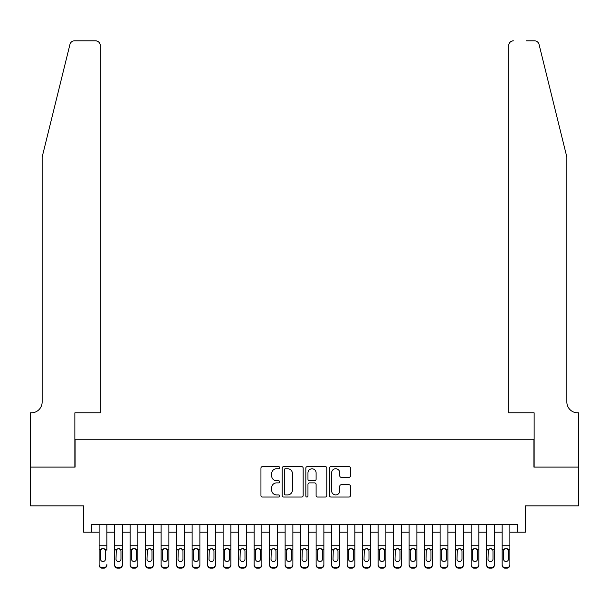 <?xml version="1.0" encoding="UTF-8"?>
<svg xmlns="http://www.w3.org/2000/svg" width="609" height="609" viewBox="0 0 609 609"><rect width="100%" height="100%" fill="white"/><g stroke="black" fill="none" stroke-linecap="round" stroke-linejoin="round"><path stroke-width="0.91" d="M279.698 467.674A1.066 1.066 0 0 0 278.633 466.608L262.471 466.608A1.522 1.522 0 0 0 260.949 468.131L260.949 495.52A1.522 1.522 0 0 0 262.471 497.043L278.633 497.043A1.066 1.066 0 0 0 279.698 495.977A1.066 1.066 0 0 0 278.633 494.911L276.539 494.911A4.872 4.872 0 0 1 271.675 490.039L271.675 487.763A4.872 4.872 0 0 1 276.539 482.891L278.633 482.891A1.066 1.066 0 0 0 279.698 481.826A1.066 1.066 0 0 0 278.633 480.76L276.539 480.76A4.872 4.872 0 0 1 271.675 475.895L271.675 473.612A4.872 4.872 0 0 1 276.539 468.74L278.633 468.74A1.066 1.066 0 0 0 279.698 467.674M348.965 477.342A1.522 1.522 0 0 0 350.487 475.819L350.487 468.131A1.522 1.522 0 0 0 348.965 466.608L331.014 466.608A1.522 1.522 0 0 0 329.492 468.131L329.492 495.52A1.522 1.522 0 0 0 331.014 497.043L348.965 497.043A1.522 1.522 0 0 0 350.487 495.52L350.487 486.241A1.522 1.522 0 0 0 348.965 484.718L341.284 484.718A1.522 1.522 0 0 0 339.761 486.241L339.761 490.839A4.073 4.073 0 0 1 335.688 494.911A4.073 4.073 0 0 1 331.623 490.839L331.623 472.812A4.073 4.073 0 0 1 335.688 468.74A4.073 4.073 0 0 1 339.761 472.812L339.761 475.819A1.522 1.522 0 0 0 341.284 477.342L348.965 477.342M91.365 532.205L91.365 524.456L517.635 524.456L517.635 532.205L525.384 532.205L525.384 505.851L578.474 505.851L578.474 467.103L533.91 467.103L533.91 439.203L75.09 439.203L75.09 467.103L30.526 467.103L30.526 505.851L83.616 505.851L83.616 532.205L99.115 532.205M303.168 468.131A1.522 1.522 0 0 0 301.645 466.608L283.695 466.608A1.522 1.522 0 0 0 282.173 468.131L282.173 495.52A1.522 1.522 0 0 0 283.695 497.043L301.645 497.043A1.522 1.522 0 0 0 303.168 495.52L303.168 468.131M307.355 466.608L325.305 466.608A1.522 1.522 0 0 1 326.827 468.131L326.827 495.52A1.522 1.522 0 0 1 325.305 497.043L317.624 497.043A1.522 1.522 0 0 1 316.101 495.52L316.101 484.414A1.522 1.522 0 0 0 314.579 482.891L309.486 482.891A1.522 1.522 0 0 0 307.964 484.414L307.964 495.977A1.066 1.066 0 0 1 306.898 497.043A1.066 1.066 0 0 1 305.832 495.977L305.832 468.131A1.522 1.522 0 0 1 307.355 466.608M106.864 532.205L114.621 532.205M122.371 532.205L130.12 532.205M137.87 532.205L145.62 532.205M153.369 532.205L161.119 532.205M168.868 532.205L176.618 532.205M184.367 532.205L192.124 532.205M199.874 532.205L207.623 532.205M215.373 532.205L223.122 532.205M230.872 532.205L238.621 532.205M246.371 532.205L254.12 532.205M261.87 532.205L269.627 532.205M277.377 532.205L285.126 532.205M292.876 532.205L300.625 532.205M308.375 532.205L316.124 532.205M323.874 532.205L331.623 532.205M339.373 532.205L347.13 532.205M354.88 532.205L362.629 532.205M370.379 532.205L378.128 532.205M385.878 532.205L393.627 532.205M401.377 532.205L409.126 532.205M416.876 532.205L424.633 532.205M432.382 532.205L440.132 532.205M447.881 532.205L455.631 532.205M463.38 532.205L471.13 532.205M478.88 532.205L486.629 532.205M494.379 532.205L502.136 532.205M509.885 532.205L517.635 532.205M285.37 468.74A1.066 1.066 0 0 0 284.304 469.805L284.304 493.846A1.066 1.066 0 0 0 285.37 494.911L287.57 494.911A4.872 4.872 0 0 0 292.442 490.039L292.442 473.612A4.872 4.872 0 0 0 287.57 468.74L285.37 468.74M316.101 472.889A4.073 4.073 0 0 0 312.029 468.816A4.073 4.073 0 0 0 307.964 472.889L307.964 479.237A1.522 1.522 0 0 0 309.486 480.76L314.579 480.76A1.522 1.522 0 0 0 316.101 479.237L316.101 472.889M99.115 524.456L99.115 564.604A3.098 3.075 -0 0 0 102.221 567.679L103.766 567.679A3.098 3.075 -0 0 0 106.864 564.604L106.864 565.091A3.098 3.075 180 0 1 103.766 568.167L103.766 567.679M106.864 550.247L106.864 524.456M105.471 559.07L105.471 550.901L105.471 559.07A2.482 2.459 180 0 1 102.99 561.528A2.482 2.459 180 0 0 105.471 559.07M100.515 559.549L100.515 559.07A2.482 2.459 180 0 0 102.99 561.528M101.695 548.778L100.515 550.711M104.284 548.778L102.99 548.412L105.197 549.76L105.471 550.901M102.221 567.679L102.221 568.167L103.766 568.167M102.221 568.167A3.098 3.075 180 0 1 99.115 565.091L99.115 564.604M99.115 549.76L100.79 549.76L100.515 559.07M100.79 549.76L102.99 548.412M69.959 44.373C71.139 41.823 71.139 41.823 69.959 44.373L42.15 157.092L42.15 402.001A10.848 10.848 0 0 1 31.303 412.849L30.45 412.849L30.45 467.103L74.861 467.103L74.861 412.849L100.279 412.849L100.279 45.485A4.651 4.651 0 0 0 95.628 40.833L74.473 40.833A4.651 4.651 0 0 0 69.959 44.373M82.763 40.833L95.628 40.833C98.437 41.13 99.983 42.683 100.279 45.485L100.279 412.849M42.15 402.001A10.848 10.848 0 0 1 31.303 412.849M558.324 122.531L539.041 44.373C537.861 41.823 537.861 41.823 539.041 44.373L566.85 157.092L566.85 402.001A10.848 10.848 0 0 0 577.697 412.849L578.55 412.849L578.55 467.103L534.139 467.103L534.139 412.849L508.721 412.849L508.721 45.485L508.721 412.849M526.237 40.833L534.527 40.833A4.651 4.651 0 0 1 539.041 44.373M513.372 40.833A4.651 4.651 0 0 0 508.721 45.485C509.017 42.683 510.563 41.13 513.372 40.833M566.85 402.001A10.848 10.848 0 0 0 577.697 412.849M114.621 550.247L114.621 564.604A3.098 3.075 0 0 0 117.72 567.679L119.265 567.679A3.098 3.075 0 0 0 122.371 564.604L122.371 565.091A3.098 3.075 180 0 1 119.265 568.167L119.265 567.679M120.97 559.07L120.97 550.901L120.97 559.07A2.482 2.459 180 0 1 118.496 561.528A2.482 2.459 180 0 0 120.97 559.07M116.014 559.549L116.014 559.07A2.482 2.459 180 0 0 118.496 561.528M117.202 548.778L116.014 550.711M119.79 548.778L118.496 548.412L120.696 549.76L120.97 550.901M130.12 550.247L130.12 564.604A3.098 3.075 0 0 0 133.219 567.679L134.772 567.679A3.098 3.075 0 0 0 137.87 564.604L137.87 565.091A3.098 3.075 180 0 1 134.772 568.167L134.772 567.679M136.477 559.07L136.477 550.901L136.477 559.07A2.482 2.459 180 0 1 133.995 561.528A2.482 2.459 180 0 0 136.477 559.07M131.514 559.549L131.514 559.07A2.482 2.459 180 0 0 133.995 561.528M132.701 548.778L131.514 550.711M135.289 548.778L133.995 548.412L136.203 549.76L136.477 550.901M145.62 550.247L145.62 564.604A3.098 3.075 0 0 0 148.718 567.679L150.271 567.679A3.098 3.075 0 0 0 153.369 564.604L153.369 565.091A3.098 3.075 180 0 1 150.271 568.167L150.271 567.679M151.976 559.07L151.976 550.901L151.976 559.07A2.482 2.459 180 0 1 149.494 561.528A2.482 2.459 180 0 0 151.976 559.07M147.013 559.549L147.013 559.07A2.482 2.459 180 0 0 149.494 561.528M148.2 548.778L147.013 550.711M150.788 548.778L149.494 548.412L151.702 549.76L151.976 550.901M161.119 550.247L161.119 564.604A3.098 3.075 0 0 0 164.217 567.679L165.77 567.679A3.098 3.075 0 0 0 168.868 564.604L168.868 565.091A3.098 3.075 180 0 1 165.77 568.167L165.77 567.679M167.475 559.07L167.475 550.901L167.475 559.07A2.482 2.459 180 0 1 164.993 561.528A2.482 2.459 180 0 0 167.475 559.07M162.512 559.549L162.512 559.07A2.482 2.459 180 0 0 164.993 561.528M163.699 548.778L162.512 550.711M166.287 548.778L164.993 548.412L167.201 549.76L167.475 550.901M122.371 524.456L122.371 565.091M114.621 524.456L114.621 565.091A3.098 3.075 180 0 0 117.72 568.167L119.265 568.167M114.621 549.76L116.289 549.76L116.014 559.07M116.289 549.76L118.496 548.412M137.87 524.456L137.87 565.091M130.12 524.456L130.12 565.091A3.098 3.075 180 0 0 133.219 568.167L134.772 568.167M130.12 549.76L131.788 549.76L131.514 559.07M131.788 549.76L133.995 548.412M153.369 524.456L153.369 565.091M145.62 524.456L145.62 565.091A3.098 3.075 180 0 0 148.718 568.167L150.271 568.167M145.62 549.76L147.287 549.76L147.013 559.07M147.287 549.76L149.494 548.412M168.868 524.456L168.868 565.091M161.119 524.456L161.119 565.091A3.098 3.075 180 0 0 164.217 568.167L165.77 568.167M161.119 549.76L162.786 549.76L162.512 559.07M162.786 549.76L164.993 548.412M176.618 550.247L176.618 564.604A3.098 3.075 0 0 0 179.724 567.679L181.269 567.679A3.098 3.075 0 0 0 184.367 564.604L184.367 565.091A3.098 3.075 180 0 1 181.269 568.167L181.269 567.679M182.974 559.07L182.974 550.901L182.974 559.07A2.482 2.459 180 0 1 180.492 561.528A2.482 2.459 180 0 0 182.974 559.07M178.018 559.549L178.018 559.07A2.482 2.459 180 0 0 180.492 561.528M179.198 548.778L178.018 550.711M181.787 548.778L180.492 548.412L182.7 549.76L182.974 550.901M184.367 524.456L184.367 565.091M176.618 524.456L176.618 565.091A3.098 3.075 180 0 0 179.724 568.167L181.269 568.167M176.618 549.76L178.292 549.76L178.018 559.07M178.292 549.76L180.492 548.412M192.124 550.247L192.124 564.604A3.098 3.075 0 0 0 195.223 567.679L196.768 567.679A3.098 3.075 0 0 0 199.874 564.604L199.874 565.091A3.098 3.075 180 0 1 196.768 568.167L196.768 567.679M198.473 559.07L198.473 550.901L198.473 559.07A2.482 2.459 180 0 1 195.999 561.528A2.482 2.459 180 0 0 198.473 559.07M193.517 559.549L193.517 559.07A2.482 2.459 180 0 0 195.999 561.528M194.705 548.778L193.517 550.711M197.293 548.778L195.999 548.412L198.199 549.76L198.473 550.901M199.874 524.456L199.874 565.091M192.124 524.456L192.124 565.091A3.098 3.075 180 0 0 195.223 568.167L196.768 568.167M192.124 549.76L193.791 549.76L193.517 559.07M193.791 549.76L195.999 548.412M207.623 550.247L207.623 564.604A3.098 3.075 0 0 0 210.722 567.679L212.275 567.679A3.098 3.075 0 0 0 215.373 564.604L215.373 565.091A3.098 3.075 180 0 1 212.275 568.167L212.275 567.679M213.98 559.07L213.98 550.901L213.98 559.07A2.482 2.459 180 0 1 211.498 561.528A2.482 2.459 180 0 0 213.98 559.07M209.016 559.549L209.016 559.07A2.482 2.459 180 0 0 211.498 561.528M210.204 548.778L209.016 550.711M212.792 548.778L211.498 548.412L213.706 549.76L213.98 550.901M215.373 524.456L215.373 565.091M207.623 524.456L207.623 565.091A3.098 3.075 180 0 0 210.722 568.167L212.275 568.167M207.623 549.76L209.29 549.76L209.016 559.07M209.29 549.76L211.498 548.412M223.122 550.247L223.122 564.604A3.098 3.075 0 0 0 226.221 567.679L227.774 567.679A3.098 3.075 0 0 0 230.872 564.604L230.872 565.091A3.098 3.075 180 0 1 227.774 568.167L227.774 567.679M229.479 559.07L229.479 550.901L229.479 559.07A2.482 2.459 180 0 1 226.997 561.528A2.482 2.459 180 0 0 229.479 559.07M224.515 559.549L224.515 559.07A2.482 2.459 180 0 0 226.997 561.528M225.703 548.778L224.515 550.711M228.291 548.778L226.997 548.412L229.205 549.76L229.479 550.901M230.872 524.456L230.872 565.091M223.122 524.456L223.122 565.091A3.098 3.075 180 0 0 226.221 568.167L227.774 568.167M223.122 549.76L224.79 549.76L224.515 559.07M224.79 549.76L226.997 548.412M238.621 550.247L238.621 564.604A3.098 3.075 0 0 0 241.72 567.679L243.273 567.679A3.098 3.075 0 0 0 246.371 564.604L246.371 565.091A3.098 3.075 180 0 1 243.273 568.167L243.273 567.679M244.978 559.07L244.978 550.901L244.978 559.07A2.482 2.459 180 0 1 242.496 561.528A2.482 2.459 180 0 0 244.978 559.07M240.015 559.549L240.015 559.07A2.482 2.459 180 0 0 242.496 561.528M241.202 548.778L240.015 550.711M243.79 548.778L242.496 548.412L244.704 549.76L244.978 550.901M246.371 524.456L246.371 565.091M238.621 524.456L238.621 565.091A3.098 3.075 180 0 0 241.72 568.167L243.273 568.167M238.621 549.76L240.289 549.76L240.015 559.07M240.289 549.76L242.496 548.412M254.12 550.247L254.12 564.604A3.098 3.075 0 0 0 257.226 567.679L258.772 567.679A3.098 3.075 0 0 0 261.87 564.604L261.87 565.091A3.098 3.075 180 0 1 258.772 568.167L258.772 567.679M260.477 559.07L260.477 550.901L260.477 559.07A2.482 2.459 180 0 1 257.995 561.528A2.482 2.459 180 0 0 260.477 559.07M255.521 559.549L255.521 559.07A2.482 2.459 180 0 0 257.995 561.528M256.701 548.778L255.521 550.711M259.289 548.778L257.995 548.412L260.203 549.76L260.477 550.901M261.87 524.456L261.87 565.091M254.12 524.456L254.12 565.091A3.098 3.075 180 0 0 257.226 568.167L258.772 568.167M254.12 549.76L255.795 549.76L255.521 559.07M255.795 549.76L257.995 548.412M269.627 550.247L269.627 564.604A3.098 3.075 0 0 0 272.725 567.679L274.271 567.679A3.098 3.075 0 0 0 277.377 564.604L277.377 565.091A3.098 3.075 180 0 1 274.271 568.167L274.271 567.679M275.976 559.07L275.976 550.901L275.976 559.07A2.482 2.459 180 0 1 273.502 561.528A2.482 2.459 180 0 0 275.976 559.07M271.02 559.549L271.02 559.07A2.482 2.459 180 0 0 273.502 561.528M272.208 548.778L271.02 550.711M274.796 548.778L273.502 548.412L275.702 549.76L275.976 550.901M277.377 524.456L277.377 565.091M269.627 524.456L269.627 565.091A3.098 3.075 180 0 0 272.725 568.167L274.271 568.167M269.627 549.76L271.294 549.76L271.02 559.07M271.294 549.76L273.502 548.412M285.126 550.247L285.126 564.604A3.098 3.075 0 0 0 288.224 567.679L289.777 567.679A3.098 3.075 0 0 0 292.876 564.604L292.876 565.091A3.098 3.075 180 0 1 289.777 568.167L289.777 567.679M291.483 559.07L291.483 550.901L291.483 559.07A2.482 2.459 180 0 1 289.001 561.528A2.482 2.459 180 0 0 291.483 559.07M286.519 559.549L286.519 559.07A2.482 2.459 180 0 0 289.001 561.528M287.707 548.778L286.519 550.711M290.295 548.778L289.001 548.412L291.209 549.76L291.483 550.901M292.876 524.456L292.876 565.091M285.126 524.456L285.126 565.091A3.098 3.075 180 0 0 288.224 568.167L289.777 568.167M285.126 549.76L286.793 549.76L286.519 559.07M286.793 549.76L289.001 548.412M300.625 550.247L300.625 564.604A3.098 3.075 0 0 0 303.724 567.679L305.276 567.679A3.098 3.075 0 0 0 308.375 564.604L308.375 565.091A3.098 3.075 180 0 1 305.276 568.167L305.276 567.679M306.982 559.07L306.982 550.901L306.982 559.07A2.482 2.459 180 0 1 304.5 561.528A2.482 2.459 180 0 0 306.982 559.07M302.018 559.549L302.018 559.07A2.482 2.459 180 0 0 304.5 561.528M303.206 548.778L302.018 550.711M305.794 548.778L304.5 548.412L306.708 549.76L306.982 550.901M308.375 524.456L308.375 565.091M300.625 524.456L300.625 565.091A3.098 3.075 180 0 0 303.724 568.167L305.276 568.167M300.625 549.76L302.292 549.76L302.018 559.07M302.292 549.76L304.5 548.412M316.124 550.247L316.124 564.604A3.098 3.075 0 0 0 319.223 567.679L320.776 567.679A3.098 3.075 0 0 0 323.874 564.604L323.874 565.091A3.098 3.075 180 0 1 320.776 568.167L320.776 567.679M322.481 559.07L322.481 550.901L322.481 559.07A2.482 2.459 180 0 1 319.999 561.528A2.482 2.459 180 0 0 322.481 559.07M317.517 559.549L317.517 559.07A2.482 2.459 180 0 0 319.999 561.528M318.705 548.778L317.517 550.711M321.293 548.778L319.999 548.412L322.207 549.76L322.481 550.901M323.874 524.456L323.874 565.091M316.124 524.456L316.124 565.091A3.098 3.075 180 0 0 319.223 568.167L320.776 568.167M316.124 549.76L317.791 549.76L317.517 559.07M317.791 549.76L319.999 548.412M331.623 550.247L331.623 564.604A3.098 3.075 0 0 0 334.729 567.679L336.275 567.679A3.098 3.075 0 0 0 339.373 564.604L339.373 565.091A3.098 3.075 180 0 1 336.275 568.167L336.275 567.679M337.98 559.07L337.98 550.901L337.98 559.07A2.482 2.459 180 0 1 335.498 561.528A2.482 2.459 180 0 0 337.98 559.07M333.024 559.549L333.024 559.07A2.482 2.459 180 0 0 335.498 561.528M334.204 548.778L333.024 550.711M336.792 548.778L335.498 548.412L337.706 549.76L337.98 550.901M339.373 524.456L339.373 565.091M331.623 524.456L331.623 565.091A3.098 3.075 180 0 0 334.729 568.167L336.275 568.167M331.623 549.76L333.298 549.76L333.024 559.07M333.298 549.76L335.498 548.412M347.13 550.247L347.13 564.604A3.098 3.075 0 0 0 350.228 567.679L351.774 567.679A3.098 3.075 0 0 0 354.88 564.604L354.88 565.091A3.098 3.075 180 0 1 351.774 568.167L351.774 567.679M353.479 559.07L353.479 550.901L353.479 559.07A2.482 2.459 180 0 1 351.005 561.528A2.482 2.459 180 0 0 353.479 559.07M348.523 559.549L348.523 559.07A2.482 2.459 180 0 0 351.005 561.528M349.711 548.778L348.523 550.711M352.299 548.778L351.005 548.412L353.205 549.76L353.479 550.901M354.88 524.456L354.88 565.091M347.13 524.456L347.13 565.091A3.098 3.075 180 0 0 350.228 568.167L351.774 568.167M347.13 549.76L348.797 549.76L348.523 559.07M348.797 549.76L351.005 548.412M362.629 550.247L362.629 564.604A3.098 3.075 0 0 0 365.727 567.679L367.28 567.679A3.098 3.075 0 0 0 370.379 564.604L370.379 565.091A3.098 3.075 180 0 1 367.28 568.167L367.28 567.679M368.985 559.07L368.985 550.901L368.985 559.07A2.482 2.459 180 0 1 366.504 561.528A2.482 2.459 180 0 0 368.985 559.07M364.022 559.549L364.022 559.07A2.482 2.459 180 0 0 366.504 561.528M365.21 548.778L364.022 550.711M367.798 548.778L366.504 548.412L368.711 549.76L368.985 550.901M370.379 524.456L370.379 565.091M362.629 524.456L362.629 565.091A3.098 3.075 180 0 0 365.727 568.167L367.28 568.167M362.629 549.76L364.296 549.76L364.022 559.07M364.296 549.76L366.504 548.412M378.128 550.247L378.128 564.604A3.098 3.075 0 0 0 381.226 567.679L382.779 567.679A3.098 3.075 0 0 0 385.878 564.604L385.878 565.091A3.098 3.075 180 0 1 382.779 568.167L382.779 567.679M384.485 559.07L384.485 550.901L384.485 559.07A2.482 2.459 180 0 1 382.003 561.528A2.482 2.459 180 0 0 384.485 559.07M379.521 559.549L379.521 559.07A2.482 2.459 180 0 0 382.003 561.528M380.709 548.778L379.521 550.711M383.297 548.778L382.003 548.412L384.21 549.76L384.485 550.901M385.878 524.456L385.878 565.091M378.128 524.456L378.128 565.091A3.098 3.075 180 0 0 381.226 568.167L382.779 568.167M378.128 549.76L379.795 549.76L379.521 559.07M379.795 549.76L382.003 548.412M393.627 550.247L393.627 564.604A3.098 3.075 0 0 0 396.725 567.679L398.278 567.679A3.098 3.075 0 0 0 401.377 564.604L401.377 565.091A3.098 3.075 180 0 1 398.278 568.167L398.278 567.679M399.984 559.07L399.984 550.901L399.984 559.07A2.482 2.459 180 0 1 397.502 561.528A2.482 2.459 180 0 0 399.984 559.07M395.02 559.549L395.02 559.07A2.482 2.459 180 0 0 397.502 561.528M396.208 548.778L395.02 550.711M398.796 548.778L397.502 548.412L399.71 549.76L399.984 550.901M401.377 524.456L401.377 565.091M393.627 524.456L393.627 565.091A3.098 3.075 180 0 0 396.725 568.167L398.278 568.167M393.627 549.76L395.294 549.76L395.02 559.07M395.294 549.76L397.502 548.412M409.126 550.247L409.126 564.604A3.098 3.075 0 0 0 412.232 567.679L413.777 567.679A3.098 3.075 0 0 0 416.876 564.604L416.876 565.091A3.098 3.075 180 0 1 413.777 568.167L413.777 567.679M415.483 559.07L415.483 550.901L415.483 559.07A2.482 2.459 180 0 1 413.001 561.528A2.482 2.459 180 0 0 415.483 559.07M410.527 559.549L410.527 559.07A2.482 2.459 180 0 0 413.001 561.528M411.707 548.778L410.527 550.711M414.295 548.778L413.001 548.412L415.209 549.76L415.483 550.901M416.876 524.456L416.876 565.091M409.126 524.456L409.126 565.091A3.098 3.075 180 0 0 412.232 568.167L413.777 568.167M409.126 549.76L410.801 549.76L410.527 559.07M410.801 549.76L413.001 548.412M424.633 550.247L424.633 564.604A3.098 3.075 0 0 0 427.731 567.679L429.276 567.679A3.098 3.075 0 0 0 432.382 564.604L432.382 565.091A3.098 3.075 180 0 1 429.276 568.167L429.276 567.679M430.982 559.07L430.982 550.901L430.982 559.07A2.482 2.459 180 0 1 428.508 561.528A2.482 2.459 180 0 0 430.982 559.07M426.026 559.549L426.026 559.07A2.482 2.459 180 0 0 428.508 561.528M427.214 548.778L426.026 550.711M429.802 548.778L428.508 548.412L430.708 549.76L430.982 550.901M432.382 524.456L432.382 565.091M424.633 524.456L424.633 565.091A3.098 3.075 180 0 0 427.731 568.167L429.276 568.167M424.633 549.76L426.3 549.76L426.026 559.07M426.3 549.76L428.508 548.412M440.132 550.247L440.132 564.604A3.098 3.075 0 0 0 443.23 567.679L444.783 567.679A3.098 3.075 0 0 0 447.881 564.604L447.881 565.091A3.098 3.075 180 0 1 444.783 568.167L444.783 567.679M446.488 559.07L446.488 550.901L446.488 559.07A2.482 2.459 180 0 1 444.007 561.528A2.482 2.459 180 0 0 446.488 559.07M441.525 559.549L441.525 559.07A2.482 2.459 180 0 0 444.007 561.528M442.713 548.778L441.525 550.711M445.301 548.778L444.007 548.412L446.214 549.76L446.488 550.901M447.881 524.456L447.881 565.091M440.132 524.456L440.132 565.091A3.098 3.075 180 0 0 443.23 568.167L444.783 568.167M440.132 549.76L441.799 549.76L441.525 559.07M441.799 549.76L444.007 548.412M455.631 550.247L455.631 564.604A3.098 3.075 0 0 0 458.729 567.679L460.282 567.679A3.098 3.075 0 0 0 463.38 564.604L463.38 565.091A3.098 3.075 180 0 1 460.282 568.167L460.282 567.679M461.987 559.07L461.987 550.901L461.987 559.07A2.482 2.459 180 0 1 459.506 561.528A2.482 2.459 180 0 0 461.987 559.07M457.024 559.549L457.024 559.07A2.482 2.459 180 0 0 459.506 561.528M458.212 548.778L457.024 550.711M460.8 548.778L459.506 548.412L461.713 549.76L461.987 550.901M463.38 524.456L463.38 565.091M455.631 524.456L455.631 565.091A3.098 3.075 180 0 0 458.729 568.167L460.282 568.167M455.631 549.76L457.298 549.76L457.024 559.07M457.298 549.76L459.506 548.412M471.13 550.247L471.13 564.604A3.098 3.075 0 0 0 474.228 567.679L475.781 567.679A3.098 3.075 0 0 0 478.88 564.604L478.88 565.091A3.098 3.075 180 0 1 475.781 568.167L475.781 567.679M477.486 559.07L477.486 550.901L477.486 559.07A2.482 2.459 180 0 1 475.005 561.528A2.482 2.459 180 0 0 477.486 559.07M472.523 559.549L472.523 559.07A2.482 2.459 180 0 0 475.005 561.528M473.711 548.778L472.523 550.711M476.299 548.778L475.005 548.412L477.212 549.76L477.486 550.901M478.88 524.456L478.88 565.091M471.13 524.456L471.13 565.091A3.098 3.075 180 0 0 474.228 568.167L475.781 568.167M471.13 549.76L472.797 549.76L472.523 559.07M472.797 549.76L475.005 548.412M486.629 550.247L486.629 564.604A3.098 3.075 0 0 0 489.735 567.679L491.28 567.679A3.098 3.075 0 0 0 494.379 564.604L494.379 565.091A3.098 3.075 180 0 1 491.28 568.167L491.28 567.679M492.986 559.07L492.986 550.901L492.986 559.07A2.482 2.459 180 0 1 490.504 561.528A2.482 2.459 180 0 0 492.986 559.07M488.03 559.549L488.03 559.07A2.482 2.459 180 0 0 490.504 561.528M489.21 548.778L488.03 550.711M491.798 548.778L490.504 548.412L492.711 549.76L492.986 550.901M494.379 524.456L494.379 565.091M486.629 524.456L486.629 565.091A3.098 3.075 180 0 0 489.735 568.167L491.28 568.167M486.629 549.76L488.304 549.76L488.03 559.07M488.304 549.76L490.504 548.412M502.136 550.247L502.136 564.604A3.098 3.075 0 0 0 505.234 567.679L506.779 567.679A3.098 3.075 0 0 0 509.885 564.604L509.885 565.091A3.098 3.075 180 0 1 506.779 568.167L506.779 567.679M508.485 559.07L508.485 550.901L508.485 559.07A2.482 2.459 180 0 1 506.01 561.528A2.482 2.459 180 0 0 508.485 559.07M503.529 559.549L503.529 559.07A2.482 2.459 180 0 0 506.01 561.528M504.716 548.778L503.529 550.711M507.305 548.778L506.01 548.412L508.211 549.76L508.485 550.901M509.885 524.456L509.885 565.091M502.136 524.456L502.136 565.091A3.098 3.075 180 0 0 505.234 568.167L506.779 568.167M502.136 549.76L503.803 549.76L503.529 559.07M503.803 549.76L506.01 548.412M105.197 549.76L106.864 549.76M99.115 545.755L106.864 545.755M99.115 524.562L106.864 524.562M120.696 549.76L122.371 549.76M114.621 545.755L122.371 545.755M114.621 524.562L122.371 524.562M117.72 567.679L117.72 568.167M136.203 549.76L137.87 549.76M130.12 545.755L137.87 545.755M130.12 524.562L137.87 524.562M133.219 567.679L133.219 568.167M151.702 549.76L153.369 549.76M145.62 545.755L153.369 545.755M145.62 524.562L153.369 524.562M148.718 567.679L148.718 568.167M167.201 549.76L168.868 549.76M161.119 545.755L168.868 545.755M161.119 524.562L168.868 524.562M164.217 567.679L164.217 568.167M182.7 549.76L184.367 549.76M176.618 545.755L184.367 545.755M176.618 524.562L184.367 524.562M179.724 567.679L179.724 568.167M198.199 549.76L199.874 549.76M192.124 545.755L199.874 545.755M192.124 524.562L199.874 524.562M195.223 567.679L195.223 568.167M213.706 549.76L215.373 549.76M207.623 545.755L215.373 545.755M207.623 524.562L215.373 524.562M210.722 567.679L210.722 568.167M229.205 549.76L230.872 549.76M223.122 545.755L230.872 545.755M223.122 524.562L230.872 524.562M226.221 567.679L226.221 568.167M244.704 549.76L246.371 549.76M238.621 545.755L246.371 545.755M238.621 524.562L246.371 524.562M241.72 567.679L241.72 568.167M260.203 549.76L261.87 549.76M254.12 545.755L261.87 545.755M254.12 524.562L261.87 524.562M257.226 567.679L257.226 568.167M275.702 549.76L277.377 549.76M269.627 545.755L277.377 545.755M269.627 524.562L277.377 524.562M272.725 567.679L272.725 568.167M291.209 549.76L292.876 549.76M285.126 545.755L292.876 545.755M285.126 524.562L292.876 524.562M288.224 567.679L288.224 568.167M306.708 549.76L308.375 549.76M300.625 545.755L308.375 545.755M300.625 524.562L308.375 524.562M303.724 567.679L303.724 568.167M322.207 549.76L323.874 549.76M316.124 545.755L323.874 545.755M316.124 524.562L323.874 524.562M319.223 567.679L319.223 568.167M337.706 549.76L339.373 549.76M331.623 545.755L339.373 545.755M331.623 524.562L339.373 524.562M334.729 567.679L334.729 568.167M353.205 549.76L354.88 549.76M347.13 545.755L354.88 545.755M347.13 524.562L354.88 524.562M350.228 567.679L350.228 568.167M368.711 549.76L370.379 549.76M362.629 545.755L370.379 545.755M362.629 524.562L370.379 524.562M365.727 567.679L365.727 568.167M384.21 549.76L385.878 549.76M378.128 545.755L385.878 545.755M378.128 524.562L385.878 524.562M381.226 567.679L381.226 568.167M399.71 549.76L401.377 549.76M393.627 545.755L401.377 545.755M393.627 524.562L401.377 524.562M396.725 567.679L396.725 568.167M415.209 549.76L416.876 549.76M409.126 545.755L416.876 545.755M409.126 524.562L416.876 524.562M412.232 567.679L412.232 568.167M430.708 549.76L432.382 549.76M424.633 545.755L432.382 545.755M424.633 524.562L432.382 524.562M427.731 567.679L427.731 568.167M446.214 549.76L447.881 549.76M440.132 545.755L447.881 545.755M440.132 524.562L447.881 524.562M443.23 567.679L443.23 568.167M461.713 549.76L463.38 549.76M455.631 545.755L463.38 545.755M455.631 524.562L463.38 524.562M458.729 567.679L458.729 568.167M477.212 549.76L478.88 549.76M471.13 545.755L478.88 545.755M471.13 524.562L478.88 524.562M474.228 567.679L474.228 568.167M492.711 549.76L494.379 549.76M486.629 545.755L494.379 545.755M486.629 524.562L494.379 524.562M489.735 567.679L489.735 568.167M508.211 549.76L509.885 549.76M502.136 545.755L509.885 545.755M502.136 524.562L509.885 524.562M505.234 567.679L505.234 568.167"/></g></svg>
